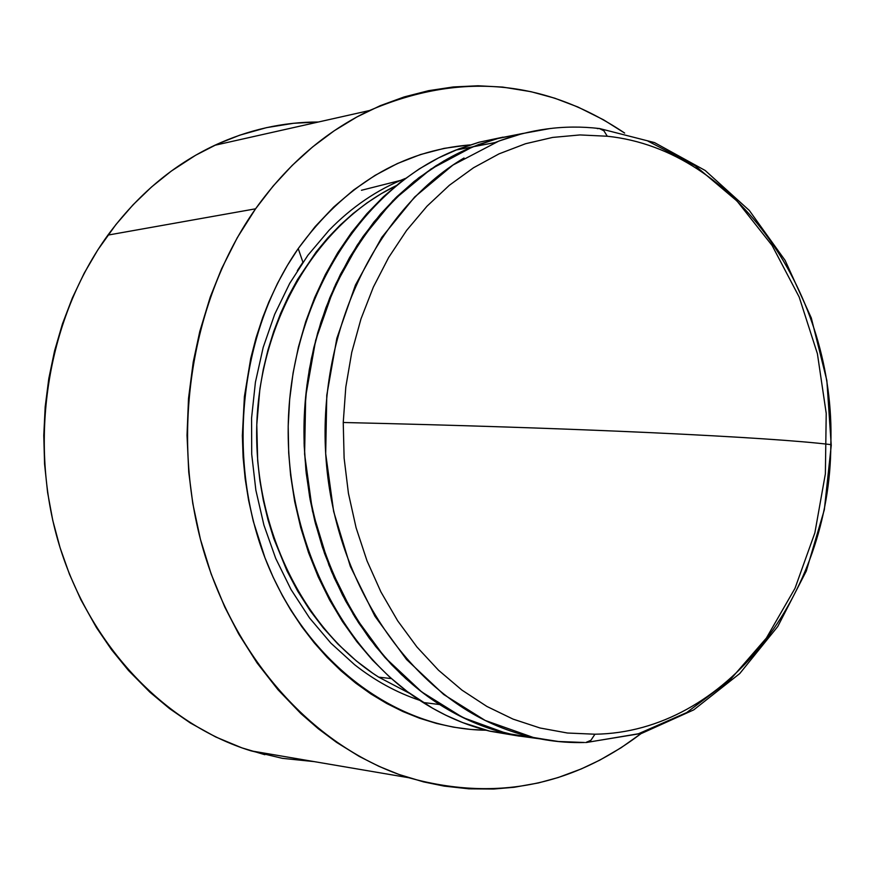 <?xml version="1.0" encoding="UTF-8"?>
<svg xmlns="http://www.w3.org/2000/svg" width="875" height="875" viewBox="0 0 875 875"><rect width="100%" height="100%" fill="white"/><g stroke="black" fill="none" stroke-linecap="round" stroke-linejoin="round"><path stroke-width="1.31" d="M830.823 444.62C835.756 295.247 736.652 149.702 607.294 136.238L580.005 134.936L552.628 137.43L525.514 143.741L499.023 153.869L473.539 167.748L449.4 185.248L426.989 206.216L406.634 230.377L388.664 257.458L373.363 287.088L360.992 318.872L351.75 352.363L345.8 387.078L343.241 422.494C459.244 425.173 562.581 428.597 653.264 432.775C741.169 436.931 800.362 440.88 830.823 444.62C830.517 594.136 725.67 732.43 594.945 734.212L567.459 733.02L540.061 728L513.089 719.13L486.927 706.464L461.945 690.113L438.517 670.228L416.981 647.041L397.688 620.834L380.931 591.948L366.986 560.777L356.092 527.756L348.436 493.369L344.116 458.106L343.241 422.494L345.8 387.078L351.75 352.363L360.992 318.872L373.363 287.088L388.664 257.458L406.634 230.377L426.989 206.216L449.4 185.248L473.539 167.748L499.023 153.869L525.514 143.741L552.628 137.43L580.005 134.936L607.294 136.238L603.914 130.802L599.353 128.527L603.914 130.802L607.294 136.238C736.652 149.702 835.756 295.247 830.823 444.62C800.362 440.88 741.169 436.931 653.264 432.775C562.581 428.597 459.244 425.173 343.241 422.494L344.116 458.106L348.436 493.358L356.092 527.756L366.986 560.777L380.931 591.948L397.688 620.834L416.981 647.041L438.517 670.228L461.945 690.113L486.927 706.464L513.089 719.13L540.061 728L567.459 733.02L594.945 734.212L590.909 740.305L585.67 742.558L590.909 740.305L594.945 734.212C725.67 732.43 830.517 594.136 830.823 444.62M464.023 158.003C375.167 210.492 316.455 334.348 326.113 459.966C335.573 585.627 411.731 695.275 506.395 729.52C532.186 738.905 558.239 743.225 584.577 742.503L557.452 741.453L533.312 737.472L485.22 720.464L443.767 694.553L406.514 659.466L374.927 616.23L350.295 566.3L333.638 511.438L325.686 453.688L326.78 395.238L336.842 338.308L355.447 285.042L381.784 237.366L414.728 196.941L452.966 165.047L498.881 141.05L522.484 133.558L550.462 128.461M523.37 133.394L497.777 138.48L472.631 146.847L430.905 169.083L392.952 200.605L360.259 240.548L334.141 287.623L315.678 340.222L305.681 396.419L304.598 454.114L312.473 511.109L328.978 565.261L353.413 614.556L384.748 657.256L421.706 691.928L462.842 717.533L506.614 733.436L539.591 738.784L506.614 733.436C483.383 727.727 461.07 718.102 439.677 704.55C353.773 650.3 297.052 530.064 304.653 409.27C312.156 288.433 382.463 182.755 472.631 146.847L497.777 138.48L523.37 133.394L496.694 138.764L470.225 147.842L443.877 160.945L418.786 177.8L395.391 198.177L373.986 221.911L357.197 245.164L340.462 274.302L329.82 297.719L320.884 322.295L313.786 347.758L309.302 369.611L305.692 396.266L304.052 423.292L304.194 445.9L306.184 472.894L310.144 499.658L314.913 521.5L322.361 547.072L331.614 571.736L342.595 595.241L355.206 617.487L369.294 638.192L384.803 657.322L401.516 674.636L419.333 690.08L438.102 703.533L457.625 714.908L477.816 724.172L498.411 731.248L512.356 734.759L539.503 738.784L517.573 735.82L493.237 729.684L465.948 719.02L439.677 704.55L423.019 702.461L439.677 704.55L420.842 691.261L405.88 678.683L391.595 664.727L375.594 646.363L358.575 622.77L345.592 600.917L334.206 577.719L324.494 553.306L315.47 523.666L309.739 497.394L305.944 470.673L304.117 443.592L304.27 416.5L306.961 385.077L311.38 358.619L317.713 332.795L325.894 307.803L335.825 283.916L349.552 257.578L362.972 236.611L380.461 214.123L396.791 196.809L414.291 181.333L435.881 165.812L458.587 153.092L478.691 144.506L499.253 138.097L522.944 133.448M559.628 741.672L506.614 733.436M419.705 700.317C396.648 692.595 374.959 680.717 354.616 664.716L330.881 643.147L309.542 617.969L291.047 589.575L275.734 558.447L263.922 525.109L255.861 490.186L251.716 454.289L251.573 418.086L255.413 382.255L263.178 347.441L274.695 314.289L289.712 283.369L307.934 255.227L329 230.333C351.838 206.894 377.322 189.58 405.431 178.402M302.925 262.227L298.222 248.577L302.925 262.227L297.314 270.692M586.917 742.416L638.433 733.764L686.7 712.567L729.848 680.138L766.358 638.105L794.992 588.339L814.866 532.864L825.377 473.812L826.219 413.372L817.403 353.719L799.181 297.041L772.111 245.481L737.045 201.064L695.144 165.692L647.883 141.072M597.319 128.614L599.353 128.527M468.048 145.053L444.117 148.367L420.481 154.547L397.359 163.559L375.025 175.394L353.708 189.93L333.648 207.08L315.077 226.691L298.222 248.577C344.63 185.019 401.909 150.456 470.061 144.911M361.452 190.28L400.498 180.425M318.413 122.008C282.92 121.997 248.369 129.762 214.758 145.294C173.228 164.861 137.616 194.797 107.92 235.102L255.577 208.808L237.289 237.672L221.561 268.811L210.252 297.052L199.784 331.483L193.233 362.02L188.519 398.398L187.02 435.312L188.748 472.183L192.795 503.552L200.441 539.339L211.159 574.022L224.766 607.042L238.634 633.894L257.141 663.042L277.998 689.73L300.858 713.562L318.336 728.777L336.569 742.372L359.33 756.459L378.963 766.347L398.978 774.463L423.456 781.867L444.084 786.1L468.891 788.823L493.708 789.02L514.161 787.281L538.377 782.95L558.173 777.536L581.252 768.939L599.812 760.134L620.977 747.819L641.145 733.545C571.255 786.669 493.752 801.38 408.636 777.7C315.7 748.595 234.03 660.056 202.048 545.333C170.308 430.598 191.909 298.977 255.577 208.808L107.92 235.102C48.366 317.078 28.197 435.925 57.684 539.667C87.402 643.377 163.57 723.877 250.939 750.837L282.373 758.341L314.092 761.6M369.512 110.523C325.303 131.72 287.328 164.478 255.577 208.808L273.098 186.091L292.152 165.452L312.594 146.945L334.173 130.802L356.803 117.009L380.177 105.711L404.206 96.917L428.652 90.661L453.305 86.953L478.067 85.772L502.633 87.073L530.983 91.689L554.717 98.186L577.817 106.969L603.564 119.831L624.652 133.066C544.677 79.341 459.627 71.827 369.512 110.523L214.758 145.294M298.222 248.577L287.339 265.497L277.517 283.358L268.789 302.137L262.653 317.702L256.08 337.739L250.731 358.4L244.398 396.583L242.353 435.608L243.097 457.297L245.186 478.931L248.598 500.303L253.302 521.281L264.972 557.823L273.142 577.172L282.472 595.777L290.708 609.984L301.919 626.85L314.125 642.709L327.184 657.398L341.053 670.863L355.688 683.091L370.913 693.962L386.695 703.467L402.97 711.572L419.562 718.222L436.472 723.428L453.556 727.169L470.717 729.433L486.062 730.22C397.195 729.269 307.967 664.3 266.875 562.658C225.816 461.103 238.984 333.539 298.222 248.577M318.423 121.997L293.617 123.277L266.536 127.641L239.772 135.166L217.394 144.08L195.628 155.258L171.314 171.073L151.605 186.922L133.066 204.794L115.938 224.536L97.847 249.834L84.208 273.175L72.352 297.981L62.442 323.925L54.567 350.886L48.792 378.613L45.183 406.842L43.772 435.444L44.57 464.023L47.6 492.494L52.784 520.483L60.113 547.837L69.497 574.306L80.839 599.648L96.447 627.594L111.661 649.862L128.494 670.491L149.866 692.158L169.575 708.619L190.312 722.958L215.644 736.936L241.861 747.852L264.873 754.709M378.733 677.163L391.387 678.595L378.733 677.163L409.883 693.503L378.733 677.163L372.98 673.378L356.267 660.866L337.892 644.055L323.28 627.9L309.859 610.236L297.719 591.172L287.011 570.916L273.755 538.497L267.969 519.684L263.331 500.347L259.897 480.692L257.677 460.808L256.78 424.692L259.897 388.828L263.32 369.272L267.936 350.109L273.733 331.406L280.634 313.348L288.619 295.969L297.642 279.366L316.269 251.803L327.852 237.869L340.2 225.061L353.281 213.38L367.008 202.902L381.248 193.681L396.003 185.741C318.161 223.409 260.739 318.139 256.856 422.691C252.952 527.231 303.319 629.595 378.733 677.163M503.027 137.156L479.227 142.188L455.842 150.062C366.177 185.697 296.308 290.391 288.848 410.025C281.28 529.627 337.608 648.692 423.019 702.461C444.292 715.892 466.473 725.441 489.573 731.106L519.422 736.159L490.066 731.237L462.591 722.575L445.812 715.225L432.688 708.291L407.356 691.622L389.419 676.823L372.488 660.089L356.792 641.616L342.409 621.447L329.503 599.802L318.194 576.822L308.547 552.65L300.705 527.559L294.7 501.648L290.609 475.267L288.695 452.977L288.192 426.114L289.669 399.383L293.092 372.892L298.441 347.003L305.67 321.792L314.672 297.577L325.412 274.488L337.75 252.711L351.586 232.444L366.822 213.773L383.25 196.908L400.827 181.891L419.3 168.875L438.583 157.883L458.511 149.002L478.877 142.275L503.07 137.145M599.298 128.527C564.134 124.403 529.364 129.084 494.998 142.57L455.842 150.062M585.78 742.558L641.594 733.403L693.711 709.887L739.736 673.575L777.755 626.511L806.291 571.058L824.327 509.775L831.25 445.342L826.853 380.494L811.3 317.964L785.138 260.411L749.306 210.448L705.152 170.461L654.5 142.592L599.572 128.548M408.614 777.7L250.939 750.837M506.581 733.436L489.573 731.106"/></g></svg>
